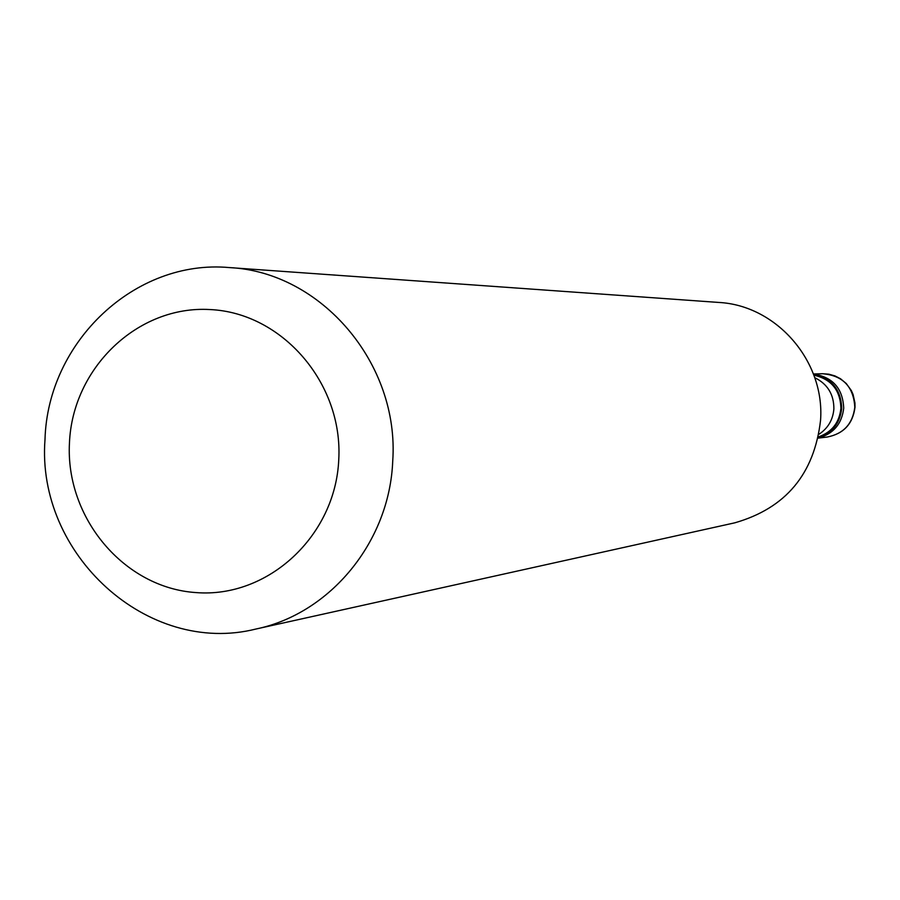 <?xml version="1.0" encoding="UTF-8"?>
<svg xmlns="http://www.w3.org/2000/svg" width="900" height="900" viewBox="0 0 900 900"><rect width="100%" height="100%" fill="white"/><g stroke="black" fill="none" stroke-linecap="round" stroke-linejoin="round"><path stroke-width="1.35" d="M818.168 438.041C833.332 433.957 841.849 424.001 843.716 408.184C842.816 388.418 832.736 377.044 813.454 374.062C832.736 377.044 842.816 388.418 843.716 408.184C841.849 424.001 833.332 433.957 818.168 438.041M818.224 437.794C832.252 433.069 840.082 423.259 841.714 408.341C841.061 389.554 831.668 378.202 813.544 374.31M818.415 436.894C831.87 432.191 839.363 422.651 840.915 408.296C840.319 390.173 831.308 379.125 813.859 375.165M818.91 434.306C827.989 428.31 832.984 419.827 833.884 408.859C833.918 394.402 827.528 384.007 814.736 377.651M256.028 629.01L734.839 522.81C785.745 508.207 814.32 474.007 820.564 420.21C824.951 361.058 776.34 305.269 718.605 302.434L229.388 267.581C321.322 271.957 399.6 363.701 392.726 461.115C389.599 541.631 330.401 613.62 256.028 629.01C147.757 656.303 36.09 554.411 45 439.493C47.678 341.752 135.191 258.93 229.388 267.581M69.457 442.901C65.329 517.86 124.087 587.914 196.031 592.582C267.907 598.365 335.43 536.175 338.76 459.675C343.159 383.254 282.173 312.739 209.981 309.555C137.835 305.235 72.54 367.875 69.457 442.901M822.645 373.736L828.889 374.197L834.919 375.896L840.51 378.754L846.248 383.512L851.31 390.51L853.076 394.47L854.944 402.919L855 407.25C852.874 423.866 843.637 433.789 827.303 437.017C843.514 433.811 852.671 423.9 854.798 407.284C853.616 386.707 842.895 375.525 822.645 373.736L813.42 373.973M827.303 437.017L818.145 438.142"/></g></svg>

